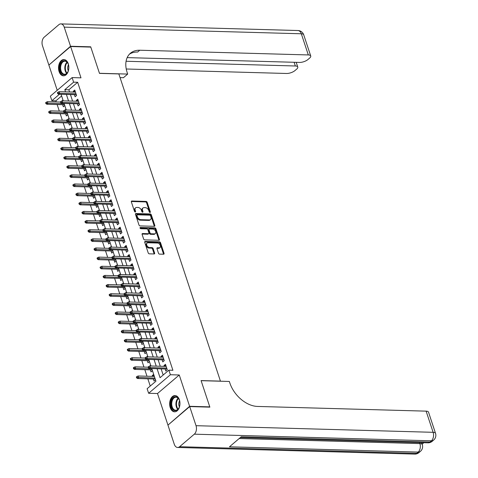 <?xml version="1.0" encoding="UTF-8"?>
<svg xmlns="http://www.w3.org/2000/svg" width="478" height="478" viewBox="0 0 478 478"><rect width="100%" height="100%" fill="white"/><g stroke="black" fill="none" stroke-linecap="round" stroke-linejoin="round"><path stroke-width="0.72" d="M149.99 212.477A0.717 0.484 49.6 0 0 150.331 211.868L147.182 202.331A1.022 0.687 49.6 0 0 146.095 201.411L131.844 201.011A1.022 0.687 49.6 0 0 131.474 201.13A1.022 0.687 49.6 0 0 131.348 201.889L134.503 211.425A0.717 0.484 49.6 0 0 135.609 211.455L135.202 210.218A3.274 2.199 49.6 0 1 135.609 207.799A3.274 2.199 49.6 0 1 136.786 207.422L137.975 207.452A3.274 2.199 49.6 0 1 141.458 210.398L141.864 211.629A0.717 0.484 49.6 0 0 142.97 211.658L142.564 210.428A3.274 2.199 49.6 0 1 142.97 208.002A3.274 2.199 49.6 0 1 144.147 207.625L145.336 207.661A3.274 2.199 49.6 0 1 148.819 210.601L149.226 211.838A0.717 0.484 49.6 0 0 149.99 212.477M149.763 212.429A0.717 0.484 49.6 0 0 149.745 212.369L146.591 202.833A1.022 0.687 49.6 0 0 145.503 201.913L131.295 201.513M135.041 212.017A0.717 0.484 49.6 0 0 135.023 211.957L134.617 210.72L135.202 210.218M142.402 212.22A0.717 0.484 49.6 0 0 142.384 212.16L141.978 210.929L142.564 210.428M179.393 399.781A8.132 5.156 -88.4 0 0 175.038 395.557A8.132 5.156 -88.4 0 0 170.222 407.597A8.132 5.156 -88.4 0 0 174.584 411.821A8.132 5.156 -88.4 0 0 179.393 399.781M68.27 63.777A8.132 5.156 -88.4 0 0 63.915 59.553A8.132 5.156 -88.4 0 0 59.099 71.592A8.132 5.156 -88.4 0 0 63.46 75.817A8.132 5.156 -88.4 0 0 68.27 63.777M158.475 253.197A1.022 0.687 49.6 0 0 159.562 254.117L163.56 254.224A1.022 0.687 49.6 0 0 163.924 254.105A1.022 0.687 49.6 0 0 164.056 253.352L160.548 242.758A1.022 0.687 49.6 0 0 159.461 241.838L145.216 241.444A1.022 0.687 49.6 0 0 144.846 241.563A1.022 0.687 49.6 0 0 144.72 242.316L148.222 252.91A1.022 0.687 49.6 0 0 149.309 253.83L154.137 253.961A1.022 0.687 49.6 0 0 154.508 253.842A1.022 0.687 49.6 0 0 154.633 253.089L153.133 248.554A1.022 0.687 49.6 0 0 152.046 247.634L149.65 247.568A2.737 1.84 49.6 0 1 147.033 245.758A2.737 1.84 49.6 0 1 147.081 243.081A2.737 1.84 49.6 0 1 148.066 242.77L157.447 243.027A2.737 1.84 49.6 0 1 160.064 244.844A2.737 1.84 49.6 0 1 160.016 247.514A2.737 1.84 49.6 0 1 159.031 247.831L157.471 247.789A1.022 0.687 49.6 0 0 157.101 247.903A1.022 0.687 49.6 0 0 156.975 248.662L158.475 253.197M168.262 424.852L189.617 406.306L209.776 406.868L201.083 380.584L220.442 381.121L118.843 73.923L99.49 73.379L90.796 47.095L70.636 46.533L80.991 77.848L72.118 77.597L73.63 82.168L77.663 82.282L172.911 370.283L168.877 370.169L170.389 374.74L148.634 393.28L147.122 388.71L155.942 381.193L151.771 368.58M189.617 406.306L179.262 374.991L170.389 374.74M154.328 226.315A1.022 0.687 49.6 0 0 154.693 226.196A1.022 0.687 49.6 0 0 154.824 225.443L151.323 214.849A1.022 0.687 49.6 0 0 150.229 213.929L135.985 213.535A1.022 0.687 49.6 0 0 135.615 213.648A1.022 0.687 49.6 0 0 135.489 214.407L138.99 225.001A1.022 0.687 49.6 0 0 140.078 225.915L154.328 226.315M155.936 228.807L159.437 239.394A1.022 0.687 49.6 0 1 159.311 240.153A1.022 0.687 49.6 0 1 158.941 240.273L144.697 239.872A1.022 0.687 49.6 0 1 143.609 238.952L142.109 234.423A1.022 0.687 49.6 0 1 142.235 233.664A1.022 0.687 49.6 0 1 142.605 233.545L148.383 233.706A1.022 0.687 49.6 0 0 148.748 233.587A1.022 0.687 49.6 0 0 148.873 232.834L147.881 229.822A1.022 0.687 49.6 0 0 146.794 228.908L140.777 228.735A0.717 0.484 49.6 0 1 140.365 227.48L154.848 227.887A1.022 0.687 49.6 0 1 155.936 228.807L155.35 229.309L158.851 239.896L159.437 239.394M209.776 406.868L209.472 407.131M70.636 46.533L48.876 65.074L57.223 90.294M152.506 376.383L152.243 375.589L154.107 375.642M153.36 378.97L154.059 381.074L155.499 379.849M150.337 369.829L151.03 371.932L152.476 370.707M147.314 360.687L148.007 362.79L149.453 361.559M144.29 351.545L144.983 353.648L146.423 352.417M141.267 342.403L141.96 344.501L143.4 343.276M138.244 333.256L138.937 335.359L140.377 334.134M135.22 324.114L135.913 326.217L137.353 324.992M132.197 314.972L132.89 317.075L134.33 315.844M129.174 305.83L129.867 307.934L131.307 306.703M126.15 296.689L126.843 298.792L128.283 297.561M123.127 287.541L123.82 289.644L125.26 288.419M120.098 278.399L120.797 280.502L122.237 279.277M117.074 269.257L117.773 271.361L119.213 270.136M114.051 260.116L114.75 262.219L116.19 260.988M111.027 250.974L111.727 253.077L113.167 251.846M108.004 241.826L108.703 243.929L110.143 242.704M104.981 232.684L105.68 234.788L107.12 233.563M101.957 223.543L102.656 225.646L104.096 224.421M98.934 214.401L99.627 216.504L101.073 215.273M95.911 205.259L96.604 207.362L98.044 206.132M92.887 196.117L93.58 198.215L95.02 196.99M89.864 186.97L90.557 189.073L91.997 187.848M86.841 177.828L87.534 179.931L88.974 178.706M83.817 168.686L84.51 170.789L85.95 169.559M80.794 159.544L81.487 161.648L82.927 160.417M77.771 150.403L78.464 152.506L79.904 151.275M74.747 141.255L75.44 143.358L76.88 142.133M71.724 132.113L72.417 134.216L73.857 132.992M68.695 122.971L69.394 125.075L70.834 123.85M65.671 113.83L66.37 115.933L67.81 114.702M74.413 94.662L75.106 96.765L76.576 95.516L74.759 90.031L73.289 91.28L73.552 92.081M77.436 103.81L78.129 105.913L79.599 104.658L77.783 99.173L76.313 100.422L76.576 101.222M80.459 112.951L81.152 115.055L82.622 113.8L80.806 108.315L79.336 109.57L79.599 110.364M83.483 122.093L84.176 124.196L85.646 122.942L83.829 117.457L82.359 118.711L82.628 119.506M86.506 131.235L87.199 133.338L88.669 132.083L86.859 126.598L85.389 127.853L85.652 128.648M89.529 140.377L90.223 142.48L91.692 141.231L89.882 135.746L88.412 136.995L88.675 137.795M92.553 149.524L93.246 151.622L94.716 150.373L92.905 144.888L91.435 146.137L91.698 146.937M95.576 158.666L96.269 160.769L97.739 159.515L95.929 154.03L94.459 155.284L94.722 156.079M98.599 167.808L99.293 169.911L100.762 168.656L98.952 163.171L97.482 164.426L97.745 165.221M101.623 176.95L102.316 179.053L103.786 177.798L101.975 172.313L100.505 173.568L100.768 174.362M104.646 186.091L105.345 188.195L106.815 186.946L104.999 181.455L103.529 182.71L103.792 183.504M107.669 195.233L108.369 197.336L109.838 196.088L108.022 190.603L106.552 191.851L106.815 192.652M110.693 204.381L111.392 206.484L112.862 205.229L111.045 199.744L109.576 200.993L109.838 201.794M113.716 213.523L114.415 215.626L115.885 214.371L114.069 208.886L112.599 210.141L112.862 210.935M116.74 222.664L117.439 224.768L118.908 223.513L117.092 218.028L115.622 219.282L115.885 220.077M119.763 231.806L120.462 233.909L121.932 232.655L120.115 227.169L118.646 228.424L118.908 229.219M122.786 240.948L123.485 243.051L124.955 241.802L123.139 236.317L121.669 237.566L121.932 238.367M125.816 250.096L126.509 252.199L127.979 250.944L126.162 245.459L124.692 246.708L124.955 247.508M128.839 259.237L129.532 261.341L131.002 260.086L129.185 254.601L127.716 255.855L127.979 256.65M131.862 268.379L132.555 270.482L134.025 269.228L132.209 263.742L130.739 264.997L131.008 265.792M134.886 277.521L135.579 279.624L137.049 278.369L135.238 272.884L133.762 274.139L134.031 274.934M137.909 286.663L138.602 288.766L140.072 287.517L138.262 282.032L136.792 283.281L137.055 284.081M140.932 295.81L141.625 297.908L143.095 296.659L141.285 291.174L139.815 292.422L140.078 293.223M143.956 304.952L144.649 307.055L146.119 305.8L144.308 300.315L142.838 301.57L143.101 302.365M146.979 314.094L147.672 316.197L149.142 314.942L147.332 309.457L145.862 310.712L146.125 311.507M150.002 323.236L150.695 325.339L152.165 324.084L150.355 318.599L148.885 319.854L149.148 320.648M153.026 332.377L153.719 334.481L155.195 333.232L153.378 327.741L151.908 328.995L152.171 329.79M156.049 341.519L156.748 343.622L158.218 342.373L156.402 336.888L154.932 338.137L155.195 338.938M159.072 350.667L159.772 352.77L161.241 351.515L159.425 346.03L157.955 347.279L158.218 348.08M162.096 359.809L162.795 361.912L164.265 360.657L162.448 355.172L160.978 356.427L161.241 357.221M77.663 82.282L68.844 89.798L69.561 91.967M70.415 94.554L72.584 101.109M73.439 103.696L75.608 110.251M76.462 112.838L78.631 119.392M79.485 121.98L81.654 128.54M82.509 131.121L84.678 137.682M85.532 140.269L87.701 146.824M88.555 149.411L90.724 155.965M91.585 158.553L93.748 165.107M94.608 167.694L96.771 174.255M97.632 176.836L99.8 183.397M100.655 185.984L102.824 192.538M103.678 195.126L105.847 201.68M106.702 204.267L108.87 210.822M109.725 213.409L111.894 219.97M112.748 222.551L114.917 229.111M115.772 231.699L117.941 238.253M118.795 240.84L120.964 247.395M121.818 249.982L123.987 256.537M124.842 259.124L127.011 265.678M127.865 268.266L130.034 274.826M130.888 277.407L133.057 283.968M133.912 286.555L136.081 293.11M136.935 295.697L139.104 302.251M139.958 304.839L142.127 311.393M142.988 313.98L145.151 320.541M146.011 323.122L148.18 329.683M149.034 332.27L151.203 338.824M152.058 341.411L154.227 347.966M155.081 350.553L157.25 357.108M158.104 359.695L160.273 366.256M161.128 368.837L163.177 375.027M165.119 368.95L165.818 371.053L167.288 369.799L165.472 364.314L164.002 365.568L164.265 366.363M61.608 95.959L55.908 100.822L56.279 101.945M57.133 104.533L59.302 111.087M60.156 113.674L62.325 120.229M63.18 122.816L65.349 129.377M66.203 131.958L68.372 138.518M69.226 141.106L71.395 147.66M72.256 150.247L74.419 156.802M75.279 159.389L77.448 165.944M78.302 168.531L80.471 175.091M81.326 177.673L83.495 184.233M84.349 186.82L86.518 193.375M87.372 195.962L89.541 202.517M90.396 205.104L92.565 211.658M93.419 214.246L95.588 220.8M96.442 223.387L98.611 229.948M99.466 232.529L101.635 239.09M102.489 241.677L104.658 248.231M105.513 250.819L107.681 257.373M108.536 259.96L110.705 266.515M111.559 269.102L113.728 275.663M114.583 278.244L116.752 284.804M117.606 287.392L119.775 293.946M120.635 296.533L122.798 303.088M123.659 305.675L125.828 312.23M126.682 314.817L128.851 321.377M129.705 323.959L131.874 330.519M132.729 333.106L134.898 339.661M135.752 342.248L137.921 348.803M138.775 351.39L140.944 357.944M141.799 360.531L143.968 367.092M144.822 369.673L146.991 376.234M147.845 378.815L150.241 386.051M62.648 104.688L63.347 106.791L64.787 105.56M62.02 100.888L62.971 100.075M65.044 110.03L65.994 109.217M68.067 119.171L69.017 118.359M71.091 128.313L72.041 127.507M74.114 137.455L75.064 136.648M77.137 146.597L78.087 145.79M80.161 155.744L81.117 154.932M83.19 164.886L84.14 164.074M86.213 174.028L87.163 173.221M89.237 183.17L90.187 182.363M92.26 192.311L93.21 191.505M95.283 201.459L96.233 200.646M98.307 210.601L99.257 209.788M101.33 219.743L102.28 218.93M104.353 228.884L105.303 228.078M107.377 238.026L108.327 237.219M110.4 247.174L111.35 246.361M113.423 256.316L114.373 255.503M116.447 265.457L117.397 264.645M119.47 274.599L120.42 273.792M122.493 283.741L123.444 282.934M125.517 292.883L126.467 292.076M128.54 302.03L129.496 301.218M131.57 311.172L132.52 310.359M134.593 320.314L135.543 319.507M137.616 329.456L138.566 328.649M140.64 338.597L141.59 337.791M143.663 347.745L144.613 346.932M146.686 356.887L147.636 356.074M149.71 366.029L150.66 365.216M152.243 375.589L153.683 374.364M179.262 374.991L157.507 393.531L167.862 424.84M157.507 393.531L148.634 393.28M55.908 100.822L51.875 100.709L50.363 96.138L72.118 77.597M157.095 368.723L160.058 377.686L168.877 370.169M73.63 82.168L64.811 89.685L65.528 91.854M66.382 94.441L68.551 100.995M69.406 103.583L71.575 110.137M72.429 112.724L74.598 119.285M75.452 121.866L77.621 128.427M78.476 131.014L80.645 137.568M81.505 140.156L83.668 146.71M84.528 149.297L86.697 155.852M87.552 158.439L89.721 165M90.575 167.581L92.744 174.141M93.598 176.729L95.767 183.283M96.622 185.87L98.791 192.425M99.645 195.012L101.814 201.567M102.668 204.154L104.837 210.714M105.692 213.296L107.861 219.856M108.715 222.437L110.884 228.998M111.738 231.585L113.907 238.14M114.762 240.727L116.931 247.281M117.785 249.869L119.954 256.423M120.809 259.01L122.977 265.571M123.832 268.152L126.001 274.713M126.855 277.3L129.024 283.854M129.885 286.442L132.048 292.996M132.908 295.583L135.077 302.138M135.931 304.725L138.1 311.286M138.955 313.867L141.124 320.427M141.978 323.014L144.147 329.569M145.001 332.156L147.17 338.711M148.025 341.298L150.194 347.853M151.048 350.44L153.217 357M154.071 359.581L156.24 366.142M59.457 94.244L51.875 100.709M150.917 365.993L148.748 359.432M147.893 356.851L145.724 350.29M144.87 347.703L142.701 341.149M141.847 338.561L139.678 332.007M138.817 329.42L136.654 322.865M135.794 320.278L133.625 313.717M132.77 311.136L130.602 304.576M129.747 301.988L127.578 295.434M126.724 292.847L124.555 286.292M123.7 283.705L121.532 277.15M120.677 274.563L118.508 268.009M117.654 265.421L115.485 258.861M114.63 256.28L112.461 249.719M111.607 247.132L109.438 240.577M108.584 237.99L106.415 231.436M105.56 228.848L103.391 222.294M102.537 219.707L100.368 213.146M99.514 210.565L97.345 204.004M96.49 201.417L94.321 194.863M93.467 192.276L91.298 185.721M90.438 183.134L88.275 176.579M87.414 173.992L85.245 167.431M84.391 164.85L82.222 158.29M81.368 155.703L79.199 149.148M78.344 146.561L76.175 140.006M75.321 137.419L73.152 130.864M72.297 128.277L70.129 121.723M69.274 119.136L67.105 112.575M66.251 109.994L64.082 103.433M63.227 100.846L61.059 94.291M68.844 89.798L64.811 89.685M73.289 91.28L75.195 91.334M76.313 100.422L78.219 100.476M79.336 109.57L81.242 109.617M82.359 118.711L84.265 118.765M85.389 127.853L87.289 127.907M88.412 136.995L90.312 137.049M91.435 146.137L93.335 146.19M94.459 155.284L96.359 155.332M97.482 164.426L99.382 164.48M100.505 173.568L102.406 173.622M103.529 182.71L105.429 182.763M106.552 191.851L108.452 191.905M109.576 200.993L111.476 201.047M112.599 210.141L114.499 210.195M115.622 219.282L117.522 219.336M118.646 228.424L120.546 228.478M121.669 237.566L123.575 237.62M124.692 246.708L126.598 246.762M127.716 255.855L129.622 255.903M130.739 264.997L132.645 265.051M133.762 274.139L135.668 274.193M136.792 283.281L138.692 283.334M139.815 292.422L141.715 292.476M142.838 301.57L144.738 301.618M145.862 310.712L147.762 310.766M148.885 319.854L150.785 319.907M151.908 328.995L153.808 329.049M154.932 338.137L156.832 338.191M157.955 347.279L159.855 347.333M160.978 356.427L162.879 356.48M164.002 365.568L165.902 365.622M142.97 208.002L142.384 208.504A3.274 2.199 49.6 0 0 141.978 210.929M135.609 207.799L135.023 208.3A3.274 2.199 49.6 0 0 134.617 210.72M154.286 226.315A1.022 0.687 49.6 0 0 154.233 225.939L150.731 215.351A1.022 0.687 49.6 0 0 149.644 214.431L135.435 214.036M150.54 215.805A0.717 0.484 49.6 0 0 149.775 215.166L137.27 214.813A0.717 0.484 49.6 0 0 136.923 215.429L137.353 216.725A3.274 2.199 49.6 0 0 140.837 219.671L149.387 219.91A3.274 2.199 49.6 0 0 150.558 219.527A3.274 2.199 49.6 0 0 150.97 217.108L150.54 215.805M136.684 215.315A0.717 0.484 49.6 0 0 136.338 215.925L136.923 215.429M150.558 219.527L149.972 220.029A3.274 2.199 49.6 0 1 148.795 220.412L140.251 220.173A3.274 2.199 49.6 0 1 136.768 217.227L136.338 215.925M158.899 240.267A1.022 0.687 49.6 0 0 158.851 239.896M142.056 234.047L147.792 234.208A1.022 0.687 49.6 0 0 148.162 234.089L148.748 233.587M139.988 227.988L154.263 228.388L154.848 227.887M154.376 233.873A2.737 1.84 49.6 0 0 155.362 233.557A2.737 1.84 49.6 0 0 155.41 230.886A2.737 1.84 49.6 0 0 152.787 229.076L149.483 228.98A1.022 0.687 49.6 0 0 149.118 229.099A1.022 0.687 49.6 0 0 148.993 229.858L149.984 232.864A1.022 0.687 49.6 0 0 151.072 233.784L154.376 233.873L153.791 234.375A2.737 1.84 49.6 0 0 154.77 234.059L155.362 233.557M149.118 229.099L148.527 229.601A1.022 0.687 49.6 0 0 148.401 230.36L148.993 229.858M153.791 234.375L150.486 234.286A1.022 0.687 49.6 0 1 149.399 233.366L148.401 230.36M155.35 229.309A1.022 0.687 49.6 0 0 154.263 228.388M160.016 247.514L159.425 248.016A2.737 1.84 49.6 0 1 158.445 248.333L156.921 248.291M147.081 243.081L146.495 243.583A2.737 1.84 49.6 0 0 146.441 246.26A2.737 1.84 49.6 0 0 149.064 248.07L149.65 247.568M154.095 253.961A1.022 0.687 49.6 0 0 154.047 253.591L152.548 249.056A1.022 0.687 49.6 0 0 151.46 248.136L149.064 248.07M163.518 254.224A1.022 0.687 49.6 0 0 163.464 253.854L159.963 243.26A1.022 0.687 49.6 0 0 158.875 242.34L144.667 241.946M46.217 102.232L45.631 102.734L45.936 103.648L46.521 103.146L46.217 102.232L47.382 101.695L47.925 103.344L46.868 104.246L64.512 104.736M46.521 103.146L64.201 103.798M47.382 101.695L60.485 102.065M46.868 104.246L45.936 103.648M58.28 93.126L57.981 92.212L57.39 92.714L57.695 93.628L58.28 93.126L59.684 93.324L59.141 91.674L75.458 92.129M76.002 93.778L59.684 93.324L58.627 94.226L76.313 94.716M57.695 93.628L58.627 94.226M59.141 91.674L57.981 92.212M61.913 73.72A7.039 4.463 91.6 0 1 60.581 64.052A7.039 4.463 91.6 0 1 66.747 61.692A7.039 4.463 91.6 0 1 68.097 63.771A7.039 4.463 91.6 0 1 67.87 71.843A7.039 4.463 91.6 0 1 61.913 73.72M68.157 63.927A6.519 4.129 -88.4 0 0 66.974 62.146A6.519 4.129 -88.4 0 0 64.918 61.202A6.519 4.129 -88.4 0 0 60.796 65.904A6.519 4.129 -88.4 0 0 62.498 73.283A6.519 4.129 -88.4 0 0 64.554 74.233A6.519 4.129 -88.4 0 0 67.942 71.694M68.456 64.835A4.643 2.94 -88.4 0 0 68.288 70.798M64.5 59.625A8.084 5.121 -88.4 0 0 59.439 65.504A8.084 5.121 -88.4 0 0 61.554 74.61A8.084 5.121 -88.4 0 0 64.046 75.781M173.036 409.718A7.039 4.463 91.6 0 1 171.704 400.05A7.039 4.463 91.6 0 1 177.87 397.69A7.039 4.463 91.6 0 1 179.22 399.769A7.039 4.463 91.6 0 1 178.993 407.842A7.039 4.463 91.6 0 1 173.036 409.718M179.28 399.925A6.519 4.129 -88.4 0 0 178.097 398.15A6.519 4.129 -88.4 0 0 176.041 397.2A6.519 4.129 -88.4 0 0 171.919 401.902A6.519 4.129 -88.4 0 0 173.622 409.288A6.519 4.129 -88.4 0 0 175.677 410.232A6.519 4.129 -88.4 0 0 179.065 407.692M179.573 400.839A4.643 2.94 -88.4 0 0 179.411 406.802M175.617 395.623A8.084 5.121 -88.4 0 0 170.562 401.502A8.084 5.121 -88.4 0 0 172.678 410.614A8.084 5.121 -88.4 0 0 175.169 411.779M70.541 46.258L90.706 46.82L99.46 73.289L127.686 74.078L127.166 72.525A26.069 17.513 -130.4 0 1 130.422 53.243A26.069 17.513 -130.4 0 1 139.773 50.232L308.316 54.94L301.313 33.777L64.225 27.15L70.541 46.258L49.186 64.805M90.706 46.82L90.396 47.083M127.686 74.078L123.42 77.711L120.062 77.615M126.073 61.256L295.35 65.988A6.256 2.402 161.7 0 1 297.764 67.028A6.256 2.402 161.7 0 1 296.659 69.131L294.926 70.607A6.256 2.402 161.7 0 1 286.561 73.481L126.246 68.999M64.225 27.15A6.256 3.967 -88.4 0 0 60.867 23.9A6.256 3.967 -88.4 0 0 58.884 24.671L44.179 37.194A6.256 3.967 -88.4 0 0 42.47 45.691L48.786 64.799M127.178 57.617L299.527 62.433A6.256 2.402 161.7 0 0 307.892 59.559L309.625 58.083A6.256 2.402 161.7 0 0 310.73 55.98A6.256 2.402 161.7 0 0 308.316 54.94M129.413 54.211A26.069 17.513 -130.4 0 1 137.652 52.036L139.773 50.232M421.309 442.64A6.256 2.402 -18.3 0 1 421.847 443.255L422.301 444.63A6.256 2.402 161.7 0 0 419.887 443.584L419.559 442.592M422.146 444.164L423.849 442.712M189.706 406.575L167.951 425.115L174.273 444.223A6.256 3.967 -88.4 0 0 177.625 447.474A6.256 3.967 -88.4 0 0 179.614 446.703L194.313 434.179A6.256 3.967 -88.4 0 0 196.028 425.689L189.706 406.575L209.866 407.142L201.113 380.673L229.338 381.462L229.852 383.015A26.069 17.513 49.6 0 0 257.576 406.437L426.119 411.146A6.256 2.402 -18.3 0 1 428.533 412.185L435.53 433.355A6.256 2.402 161.7 0 0 433.122 432.309L426.119 411.146M196.028 425.689L433.122 432.309A6.256 3.967 91.6 0 1 431.407 440.806L429.937 442.054L241.229 436.784L229.47 446.805L418.178 452.08L416.708 453.329A6.256 3.967 91.6 0 1 414.719 454.1L177.625 447.474M49.246 111.374L48.654 111.876L48.959 112.79L49.545 112.288L49.246 111.374L50.405 110.842L50.949 112.485L49.891 113.388L67.535 113.883M49.545 112.288L67.225 112.939M50.405 110.842L63.508 111.207M49.891 113.388L48.959 112.79M52.269 120.522L51.678 121.024L51.983 121.938L52.568 121.436L52.269 120.522L53.428 119.984L53.972 121.627L52.915 122.529L70.559 123.025M52.568 121.436L70.248 122.081M53.428 119.984L66.532 120.348M52.915 122.529L51.983 121.938M55.293 129.663L54.701 130.165L55.006 131.08L55.591 130.578L55.293 129.663L56.452 129.126L56.996 130.769L55.938 131.671L73.582 132.167M55.591 130.578L73.271 131.229M56.452 129.126L69.555 129.49M55.938 131.671L55.006 131.08M58.316 138.805L57.724 139.307L58.029 140.221L58.615 139.719L58.316 138.805L59.475 138.267L60.019 139.917L58.961 140.819L76.605 141.309M58.615 139.719L76.295 140.371M59.475 138.267L72.578 138.632M58.961 140.819L58.029 140.221M61.303 102.268L61.005 101.354L60.413 101.856L60.718 102.77L61.303 102.268L62.708 102.465L62.164 100.816L78.482 101.276M79.025 102.919L62.708 102.465L61.65 103.368L79.336 103.857M60.718 102.77L61.65 103.368M62.164 100.816L61.005 101.354M64.327 111.41L64.028 110.496L63.437 110.998L63.741 111.912L64.327 111.41L65.731 111.607L65.187 109.964L81.505 110.418M82.049 112.061L65.731 111.607L64.673 112.509L82.359 113.005M63.741 111.912L64.673 112.509M65.187 109.964L64.028 110.496M67.35 120.558L67.051 119.643L66.46 120.139L66.765 121.053L67.35 120.558L68.76 120.749L68.211 119.106L84.528 119.56M85.072 121.203L68.76 120.749L67.697 121.651L85.383 122.147M66.765 121.053L67.697 121.651M68.211 119.106L67.051 119.643M70.38 129.699L70.075 128.785L69.483 129.287L69.788 130.201L70.38 129.699L71.784 129.891L71.234 128.247L87.552 128.702M88.095 130.351L71.784 129.891L70.72 130.793L88.406 131.289M69.788 130.201L70.72 130.793M71.234 128.247L70.075 128.785M61.339 147.947L60.748 148.449L61.053 149.363L61.638 148.861L61.339 147.947L62.498 147.409L63.042 149.058L61.985 149.961L79.635 150.451M61.638 148.861L79.318 149.512M62.498 147.409L75.602 147.78M61.985 149.961L61.053 149.363M73.403 138.841L73.098 137.927L72.513 138.429L72.811 139.343L73.403 138.841L74.807 139.038L74.263 137.389L90.575 137.843M91.119 139.492L74.807 139.038L73.749 139.94L91.429 140.43M72.811 139.343L73.749 139.94M74.263 137.389L73.098 137.927M64.363 157.089L63.771 157.591L64.076 158.505L64.661 158.003L64.363 157.089L65.522 156.557L66.072 158.2L65.008 159.102L82.658 159.592M64.661 158.003L82.347 158.654M65.522 156.557L78.625 156.921M65.008 159.102L64.076 158.505M76.426 147.983L76.122 147.069L75.536 147.571L75.835 148.485L76.426 147.983L77.83 148.18L77.287 146.531L93.598 146.991M94.142 148.634L77.83 148.18L76.773 149.082L94.453 149.572M75.835 148.485L76.773 149.082M77.287 146.531L76.122 147.069M67.386 166.236L66.795 166.732L67.099 167.647L67.691 167.151L67.386 166.236L68.545 165.699L69.095 167.342L68.031 168.244L85.682 168.74M67.691 167.151L85.371 167.796M68.545 165.699L81.648 166.063M68.031 168.244L67.099 167.647M79.45 157.125L79.145 156.21L78.559 156.712L78.858 157.626L79.45 157.125L80.854 157.322L80.31 155.679L96.622 156.133M97.165 157.776L80.854 157.322L79.796 158.224L97.476 158.72M78.858 157.626L79.796 158.224M80.31 155.679L79.145 156.21M70.409 175.378L69.824 175.88L70.123 176.794L70.714 176.292L70.409 175.378L71.575 174.84L72.118 176.484L71.061 177.386L88.705 177.882M70.714 176.292L88.394 176.938M71.575 174.84L84.672 175.205M71.061 177.386L70.123 176.794M82.473 166.272L82.168 165.358L81.583 165.854L81.881 166.768L82.473 166.272L83.877 166.464L83.333 164.82L99.645 165.274M100.189 166.918L83.877 166.464L82.819 167.366L100.499 167.862M81.881 166.768L82.819 167.366M83.333 164.82L82.168 165.358M73.433 184.52L72.847 185.022L73.146 185.936L73.737 185.434L73.433 184.52L74.598 183.982L75.142 185.631L74.084 186.534L91.728 187.023M73.737 185.434L91.418 186.085M74.598 183.982L87.695 184.347M74.084 186.534L73.146 185.936M85.496 175.414L85.192 174.5L84.606 175.002L84.905 175.916L85.496 175.414L86.9 175.605L86.357 173.962L102.668 174.416M103.212 176.065L86.9 175.605L85.843 176.507L103.523 177.003M84.905 175.916L85.843 176.507M86.357 173.962L85.192 174.5M76.456 193.662L75.871 194.164L76.169 195.078L76.761 194.576L76.456 193.662L77.621 193.124L78.165 194.773L77.107 195.675L94.752 196.165M76.761 194.576L94.441 195.227M77.621 193.124L90.718 193.494M77.107 195.675L76.169 195.078M88.52 184.556L88.215 183.642L87.629 184.144L87.928 185.058L88.52 184.556L89.924 184.753L89.38 183.104L105.692 183.558M106.236 185.207L89.924 184.753L88.866 185.649L106.546 186.145M87.928 185.058L88.866 185.649M89.38 183.104L88.215 183.642M79.479 202.803L78.894 203.305L79.193 204.22L79.784 203.718L79.479 202.803L80.645 202.272L81.188 203.915L80.131 204.817L97.775 205.307M79.784 203.718L97.464 204.369M80.645 202.272L93.742 202.636M80.131 204.817L79.193 204.22M91.543 193.698L91.238 192.783L90.653 193.285L90.957 194.199L91.543 193.698L92.947 193.895L92.403 192.246L108.715 192.706M109.259 194.349L92.947 193.895L91.89 194.797L109.57 195.287M90.957 194.199L91.89 194.797M92.403 192.246L91.238 192.783M82.503 211.951L81.917 212.447L82.216 213.361L82.808 212.865L82.503 211.951L83.668 211.413L84.212 213.057L83.154 213.959L100.798 214.455M82.808 212.865L100.488 213.511M83.668 211.413L96.771 211.778M83.154 213.959L82.216 213.361M94.566 202.839L94.262 201.925L93.676 202.427L93.981 203.341L94.566 202.839L95.97 203.036L95.427 201.387L111.738 201.847M112.288 203.491L95.97 203.036L94.913 203.939L112.599 204.435M93.981 203.341L94.913 203.939M95.427 201.387L94.262 201.925M85.526 221.093L84.941 221.595L85.239 222.509L85.831 222.007L85.526 221.093L86.691 220.555L87.235 222.198L86.177 223.101L103.822 223.596M85.831 222.007L103.511 222.652M86.691 220.555L99.794 220.92M86.177 223.101L85.239 222.509M97.59 211.987L97.285 211.067L96.699 211.569L97.004 212.483L97.59 211.987L98.994 212.178L98.45 210.535L114.762 210.989M115.312 212.632L98.994 212.178L97.936 213.08L115.622 213.576M97.004 212.483L97.936 213.08M98.45 210.535L97.285 211.067M88.549 230.235L87.964 230.737L88.269 231.651L88.854 231.149L88.549 230.235L89.715 229.697L90.258 231.34L89.201 232.242L106.845 232.738M88.854 231.149L106.534 231.8M89.715 229.697L102.818 230.061M89.201 232.242L88.269 231.651M100.613 221.129L100.314 220.215L99.723 220.716L100.027 221.631L100.613 221.129L102.017 221.32L101.473 219.677L117.791 220.131M118.335 221.78L102.017 221.32L100.96 222.222L118.646 222.718M100.027 221.631L100.96 222.222M101.473 219.677L100.314 220.215M91.573 239.376L90.987 239.878L91.292 240.793L91.878 240.291L91.573 239.376L92.738 238.839L93.282 240.488L92.224 241.39L109.868 241.88M91.878 240.291L109.558 240.942M92.738 238.839L105.841 239.209M92.224 241.39L91.292 240.793M103.636 230.271L103.338 229.356L102.746 229.858L103.051 230.772L103.636 230.271L105.041 230.462L104.497 228.819L120.814 229.273M121.358 230.922L105.041 230.462L103.983 231.364L121.669 231.86M103.051 230.772L103.983 231.364M104.497 228.819L103.338 229.356M94.596 248.518L94.011 249.02L94.315 249.934L94.901 249.432L94.596 248.518L95.761 247.98L96.305 249.63L95.247 250.532L112.892 251.022M94.901 249.432L112.581 250.084M95.761 247.98L108.864 248.351M95.247 250.532L94.315 249.934M106.66 239.412L106.361 238.498L105.769 239L106.074 239.914L106.66 239.412L108.064 239.609L107.52 237.96L123.838 238.42M124.382 240.064L108.064 239.609L107.006 240.512L124.692 241.002M106.074 239.914L107.006 240.512M107.52 237.96L106.361 238.498M97.626 257.66L97.034 258.162L97.339 259.076L97.924 258.574L97.626 257.66L98.785 257.128L99.328 258.771L98.271 259.674L115.915 260.169M97.924 258.574L115.604 259.225M98.785 257.128L111.888 257.493M98.271 259.674L97.339 259.076M109.683 248.554L109.384 247.64L108.793 248.142L109.098 249.056L109.683 248.554L111.087 248.751L110.543 247.102L126.861 247.562M127.405 249.205L111.087 248.751L110.03 249.653L127.716 250.143M109.098 249.056L110.03 249.653M110.543 247.102L109.384 247.64M100.649 266.808L100.057 267.31L100.362 268.224L100.948 267.722L100.649 266.808L101.808 266.27L102.352 267.913L101.294 268.815L118.938 269.311M100.948 267.722L118.628 268.367M101.808 266.27L114.911 266.634M101.294 268.815L100.362 268.224M112.706 257.696L112.408 256.782L111.816 257.284L112.121 258.198L112.706 257.696L114.111 257.893L113.567 256.25L129.885 256.704M130.428 258.347L114.111 257.893L113.053 258.795L130.739 259.291M112.121 258.198L113.053 258.795M113.567 256.25L112.408 256.782M103.672 275.949L103.081 276.451L103.385 277.365L103.971 276.864L103.672 275.949L104.831 275.412L105.375 277.055L104.318 277.957L121.962 278.453M103.971 276.864L121.651 277.515M104.831 275.412L117.935 275.776M104.318 277.957L103.385 277.365M115.73 266.844L115.431 265.929L114.84 266.425L115.144 267.339L115.73 266.844L117.134 267.035L116.59 265.392L132.908 265.846M133.452 267.495L117.134 267.035L116.076 267.937L133.762 268.433M115.144 267.339L116.076 267.937M116.59 265.392L115.431 265.929M106.696 285.091L106.104 285.593L106.409 286.507L106.994 286.005L106.696 285.091L107.855 284.553L108.398 286.203L107.341 287.105L124.985 287.595M106.994 286.005L124.674 286.657M107.855 284.553L120.958 284.918M107.341 287.105L106.409 286.507M118.753 275.985L118.454 275.071L117.863 275.573L118.168 276.487L118.753 275.985L120.163 276.176L119.614 274.533L135.931 274.987M136.475 276.637L120.163 276.176L119.1 277.079L136.786 277.575M118.168 276.487L119.1 277.079M119.614 274.533L118.454 275.071M109.719 294.233L109.127 294.735L109.432 295.649L110.018 295.147L109.719 294.233L110.878 293.695L111.422 295.344L110.364 296.246L128.014 296.736M110.018 295.147L127.698 295.798M110.878 293.695L123.981 294.066M110.364 296.246L109.432 295.649M121.782 285.127L121.478 284.213L120.892 284.715L121.191 285.629L121.782 285.127L123.187 285.324L122.643 283.675L138.955 284.129M139.498 285.778L123.187 285.324L122.123 286.226L139.809 286.716M121.191 285.629L122.123 286.226M122.643 283.675L121.478 284.213M112.742 303.375L112.151 303.877L112.455 304.791L113.041 304.289L112.742 303.375L113.901 302.843L114.451 304.486L113.388 305.388L131.038 305.878M113.041 304.289L130.727 304.94M113.901 302.843L127.005 303.207M113.388 305.388L112.455 304.791M124.806 294.269L124.501 293.355L123.916 293.856L124.214 294.771L124.806 294.269L126.21 294.466L125.666 292.817L141.978 293.277M142.522 294.92L126.21 294.466L125.152 295.368L142.832 295.858M124.214 294.771L125.152 295.368M125.666 292.817L124.501 293.355M115.766 312.522L115.174 313.018L115.479 313.932L116.064 313.437L115.766 312.522L116.925 311.985L117.474 313.628L116.411 314.53L134.061 315.026M116.064 313.437L133.75 314.082M116.925 311.985L130.028 312.349M116.411 314.53L115.479 313.932M127.829 303.411L127.524 302.496L126.939 302.998L127.238 303.912L127.829 303.411L129.233 303.608L128.69 301.965L145.001 302.419M145.545 304.062L129.233 303.608L128.176 304.51L145.856 305.006M127.238 303.912L128.176 304.51M128.69 301.965L127.524 302.496M118.789 321.664L118.203 322.166L118.502 323.08L119.094 322.578L118.789 321.664L119.954 321.126L120.498 322.77L119.434 323.672L137.084 324.168M119.094 322.578L136.774 323.23M119.954 321.126L133.051 321.491M119.434 323.672L118.502 323.08M130.853 312.558L130.548 311.644L129.962 312.14L130.261 313.054L130.853 312.558L132.257 312.749L131.713 311.106L148.025 311.56M148.568 313.204L132.257 312.749L131.199 313.652L148.879 314.148M130.261 313.054L131.199 313.652M131.713 311.106L130.548 311.644M121.812 330.806L121.227 331.308L121.526 332.222L122.117 331.72L121.812 330.806L122.977 330.268L123.521 331.917L122.464 332.819L140.108 333.309M122.117 331.72L139.797 332.371M122.977 330.268L136.075 330.633M122.464 332.819L121.526 332.222M124.836 339.948L124.25 340.45L124.549 341.364L125.14 340.862L124.836 339.948L126.001 339.41L126.545 341.059L125.487 341.961L143.131 342.451M125.14 340.862L142.82 341.513M126.001 339.41L139.098 339.78M125.487 341.961L124.549 341.364M127.859 349.089L127.273 349.591L127.572 350.505L128.164 350.004L127.859 349.089L129.024 348.558L129.568 350.201L128.51 351.103L146.154 351.593M128.164 350.004L145.844 350.655M129.024 348.558L142.121 348.922M128.51 351.103L127.572 350.505M133.876 321.7L133.571 320.786L132.986 321.288L133.284 322.202L133.876 321.7L135.28 321.891L134.736 320.248L151.048 320.702M151.592 322.351L135.28 321.891L134.222 322.793L151.902 323.289M133.284 322.202L134.222 322.793M134.736 320.248L133.571 320.786M136.899 330.842L136.594 329.928L136.009 330.429L136.308 331.344L136.899 330.842L138.303 331.039L137.76 329.39L154.071 329.844M154.615 331.493L138.303 331.039L137.246 331.935L154.926 332.431M136.308 331.344L137.246 331.935M137.76 329.39L136.594 329.928M139.923 339.983L139.618 339.069L139.032 339.571L139.337 340.485L139.923 339.983L141.327 340.181L140.783 338.532L157.095 338.992M157.638 340.635L141.327 340.181L140.269 341.083L157.949 341.573M139.337 340.485L140.269 341.083M140.783 338.532L139.618 339.069M130.882 358.237L130.297 358.733L130.596 359.647L131.187 359.151L130.882 358.237L132.048 357.699L132.591 359.342L131.534 360.245L149.178 360.741M131.187 359.151L148.867 359.797M132.048 357.699L145.145 358.064M131.534 360.245L130.596 359.647M142.946 349.125L142.641 348.211L142.056 348.713L142.36 349.627L142.946 349.125L144.35 349.322L143.806 347.673L160.118 348.133M160.662 349.776L144.35 349.322L143.292 350.225L160.978 350.721M142.36 349.627L143.292 350.225M143.806 347.673L142.641 348.211M133.906 367.379L133.32 367.881L133.619 368.795L134.21 368.293L133.906 367.379L135.071 366.841L135.615 368.484L134.557 369.386L152.201 369.882M134.21 368.293L151.89 368.938M135.071 366.841L148.174 367.206M134.557 369.386L133.619 368.795M145.969 358.273L145.665 357.353L145.079 357.855L145.384 358.769L145.969 358.273L147.373 358.464L146.83 356.821L163.141 357.275M163.691 358.918L147.373 358.464L146.316 359.366L164.002 359.862M145.384 358.769L146.316 359.366M146.83 356.821L145.665 357.353M136.929 376.521L136.344 377.023L136.648 377.937L137.234 377.435L136.929 376.521L138.094 375.983L138.638 377.632L137.58 378.528L155.225 379.024M137.234 377.435L154.914 378.086M138.094 375.983L154.37 376.437M137.58 378.528L136.648 377.937M148.993 367.415L148.694 366.501L148.102 367.002L148.407 367.917L148.993 367.415L150.397 367.606L149.853 365.963L166.171 366.417M166.714 368.066L150.397 367.606L149.339 368.508L167.025 369.004M148.407 367.917L149.339 368.508M149.853 365.963L148.694 366.501M149.745 212.369L150.331 211.868M135.023 211.957L135.609 211.455M142.384 212.16L142.97 211.658M131.301 201.477L131.844 201.011M145.503 201.913L146.095 201.411M146.591 202.833L147.182 202.331M135.441 213.995L135.985 213.535M149.644 214.431L150.229 213.929M150.731 215.351L151.323 214.849M154.233 225.939L154.824 225.443M136.768 217.227L137.353 216.725M140.251 220.173L140.837 219.671M148.795 220.412L149.387 219.91M142.062 234.005L142.605 233.545M147.792 234.208L148.383 233.706M139.982 227.803L140.365 227.48M149.399 233.366L149.984 232.864M150.486 234.286L151.072 233.784M156.927 248.249L157.471 247.789M158.445 248.333L159.031 247.831M151.46 248.136L152.046 247.634M152.548 249.056L153.133 248.554M154.047 253.591L154.633 253.089M144.673 241.904L145.216 241.444M158.875 242.34L159.461 241.838M159.963 243.26L160.548 242.758M163.464 253.854L164.056 253.352M66.681 73.385A6.519 4.129 91.6 0 1 66.992 62.164M67.302 62.504A6.304 3.997 -88.4 0 0 67.01 73.062M177.798 409.383A6.519 4.129 91.6 0 1 178.115 398.168M178.425 398.509A6.304 3.997 -88.4 0 0 178.127 409.06M295.35 65.988L294.125 62.277M301.313 33.777A6.256 2.402 -18.3 0 1 303.727 34.816A6.256 6.256 0 0 0 297.961 30.526A6.256 3.967 91.6 0 1 301.313 33.777M179.614 446.703L416.708 453.329A6.256 4.2 49.6 0 0 418.949 452.606L420.419 451.357A6.256 4.2 -130.4 0 1 418.178 452.08A6.256 3.967 91.6 0 0 419.887 443.584L239.173 438.535M240.291 437.579L427.947 442.825A6.256 3.967 91.6 0 0 429.937 442.054A6.256 4.2 49.6 0 0 432.178 441.331L433.648 440.083A6.256 4.2 -130.4 0 1 431.407 440.806L194.313 434.179M136.427 215.399L137.013 214.897M297.764 67.028L296.211 62.337M310.73 55.98L303.727 34.816M297.961 30.526L60.867 23.9M427.947 442.825A6.256 6.256 0 0 0 432.178 441.331M433.648 440.083A6.256 6.256 0 0 0 435.53 433.355M414.719 454.1A6.256 6.256 0 0 0 418.949 452.606M420.419 451.357A6.256 6.256 0 0 0 422.301 444.63"/></g></svg>
